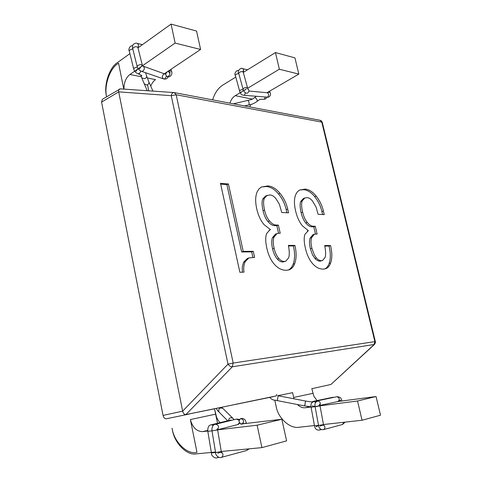 <?xml version="1.0" encoding="UTF-8"?>
<svg xmlns="http://www.w3.org/2000/svg" width="482" height="482" viewBox="0 0 482 482"><rect width="100%" height="100%" fill="white"/><g stroke="black" fill="none" stroke-linecap="round" stroke-linejoin="round"><path stroke-width="0.72" d="M288.224 270.059C290.387 269.07 292.02 267.118 293.134 264.196C294.978 259.31 295.062 253.231 293.381 245.953L288.501 245.941M270.523 229.691L269.86 229.872L266.697 233.499C265.329 236.74 265.383 241.669 266.859 248.284C268.353 254.918 270.812 260.202 274.222 264.142C277.933 268.372 282.024 270.414 286.501 270.269L288.995 269.848C291.544 268.998 293.436 266.944 294.671 263.678C296.514 258.786 296.593 252.701 294.912 245.416L288.393 245.392C289.513 251.152 289.574 255.34 288.567 257.96L285.663 261.256L282.952 261.979C280.916 262.015 279.054 261.063 277.373 259.123C275.126 256.52 273.523 253.092 272.559 248.833C271.456 243.928 271.438 240.187 272.505 237.608L275.565 234.029L278.391 233.252L280.223 233.288L278.355 225.112L276.837 225.684L274.391 225.606C272.342 225.54 270.197 224.19 267.956 221.557C265.709 218.9 264.076 215.315 263.052 210.797C261.822 205.32 261.75 201.356 262.841 198.903L265.684 195.921L269.974 194.921C272.017 195.077 273.993 196.307 275.903 198.608L279.373 204.229L281.753 212.49L288.573 212.833L287.706 209.08C286.344 203.169 283.778 197.927 280.012 193.354C276.24 188.775 272.21 186.293 267.926 185.901L261.238 187.082L258.973 188.926L257.274 191.613C255.327 195.903 255.147 201.639 256.743 208.82C258.213 215.358 260.66 220.629 264.082 224.654L270.523 229.691L269.233 230.179M278.554 233.258L276.837 225.684M286.917 212.749L286.206 209.664C284.844 203.759 282.283 198.524 278.518 193.963C274.746 189.396 270.715 186.914 266.425 186.534L261.395 186.992M294.912 245.416L293.381 245.953M285.663 261.256L284.5 261.449C282.464 261.485 280.602 260.533 278.921 258.587C276.674 255.984 275.065 252.544 274.101 248.284C272.999 243.368 272.981 239.62 274.041 237.042L277.096 233.463M278.355 225.112L275.915 225.034C273.872 224.961 271.728 223.612 269.48 220.967C267.233 218.31 265.594 214.719 264.57 210.194C263.341 204.705 263.262 200.735 264.347 198.283L267.191 195.3M243.211 251.375L228.432 183.985L220.497 183.323L239.861 272.27L243.994 272.137C243.392 268.305 243.772 264.823 245.133 261.678L248.977 257.894L254.61 257.418L253.267 251.333L243.211 251.375L241.651 251.947L226.914 184.654L220.672 184.136M312.595 201.139L316.126 207.206L318.108 214.309L324.247 214.617L323.404 211.05C322.066 205.434 319.662 200.464 316.186 196.132C312.71 191.794 309.04 189.45 305.184 189.095L299.455 190.101L297.304 191.89L295.737 194.559C294.068 198.644 294.02 204.085 295.587 210.887C297.033 217.081 299.322 222.075 302.467 225.883L308.341 230.649L304.979 234.264C303.817 237.337 303.955 242.006 305.401 248.272C306.865 254.544 309.167 259.551 312.306 263.286C315.71 267.293 319.421 269.233 323.44 269.101L325.513 268.763C327.868 267.998 329.592 266.034 330.67 262.871C332.237 258.238 332.194 252.46 330.55 245.549L324.687 245.525C325.796 250.989 325.928 254.96 325.073 257.442L322.44 260.587L320.325 260.642L318.126 259.653L316.415 258.033L314.415 255.086L311.896 248.266C310.818 243.615 310.727 240.06 311.637 237.614L314.403 234.186L317.114 234.053L315.288 226.293L313.095 226.221C311.258 226.16 309.305 224.883 307.239 222.383C305.172 219.864 303.636 216.46 302.63 212.17C301.425 206.971 301.28 203.205 302.208 200.867L304.865 197.957L307.197 197.656C309.034 197.795 310.83 198.958 312.595 201.139M311.848 388.685L330.935 384.461L374.062 344.63L374.869 341.575L321.777 122.109L176.189 94.767L233.174 363.054L375.327 341.545C375.695 342.033 375.406 342.997 374.466 344.437L232.312 366.79L233.174 363.054L227.992 364.127C229.287 365.934 230.727 366.82 232.312 366.79L185.901 414.586L273.113 396.698M120.482 88.875L174.02 92.55C172.562 92.568 171.64 93.61 171.261 95.683L176.189 94.767L174.279 92.586L319.97 120.265L322.307 122.458L375.327 341.545M171.261 95.683L227.992 364.127L182.654 411.146C183.196 413.423 184.275 414.568 185.901 414.586L185.901 414.586C184.275 414.568 183.196 413.417 182.654 411.146L118.693 91.875L171.261 95.683M228.432 183.985L226.914 184.654M253.267 251.333L251.706 251.893L241.651 251.947M252.936 257.442L251.706 251.893M242.344 272.191L242.277 266.974L243.561 262.238L247.411 258.454L248.977 257.894M315.288 226.293L313.794 226.835L311.595 226.769C309.757 226.709 307.805 225.431 305.739 222.937C303.672 220.425 302.142 217.027 301.136 212.743C299.931 207.549 299.792 203.784 300.72 201.452L303.383 198.542L304.865 197.957M315.481 234.017L313.794 226.835M322.44 260.587L318.801 261.142L315.565 259.274L312.547 254.942L310.384 248.79C309.305 244.139 309.221 240.596 310.125 238.15L312.902 234.722L314.403 234.186M330.55 245.549L329.055 246.055L324.79 246.043M324.748 268.956C326.724 268.04 328.194 266.172 329.158 263.365C330.73 258.732 330.694 252.96 329.055 246.055M308.341 230.649L307.383 230.999M322.621 214.532L321.928 211.604C320.596 205.995 318.192 201.03 314.716 196.704C311.239 192.372 307.57 190.035 303.714 189.691L299.587 190.029M120.349 88.851L120.355 88.851C118.946 88.923 118.391 89.935 118.693 91.875L182.654 411.146L163.061 415.43L101.569 102.124L102.335 99.316L120.313 88.851M276.764 394.499L276.27 395.915L234.885 404.476M189.263 414.038L166.284 418.786C164.657 418.78 163.585 417.659 163.061 415.43M185.901 414.586L214.532 408.808M292.586 392.667L277.903 395.704M274.776 400.132L276.204 406.651C277.993 418.099 290.074 429.107 299.25 427.227L314.439 425.54M317.017 400.608L313.83 396.12L311.818 388.57M292.556 392.547L294.02 398.813M315.999 406.35L357.53 401L362.066 420.244L323.464 424.534M297.364 404.512C300.003 407.019 302.696 408.085 305.437 407.712L311.053 406.989M338.039 401.5L376.05 396.535L380.521 415.201L362.066 420.244M376.05 396.535L357.53 401M266.956 92.713L298.828 74.101L279.367 69.221L275.445 52.562L243.296 72.427M229.926 103.16C231.083 99.587 232.86 97.093 235.258 95.671L242.024 91.616M244.254 90.279L245.428 89.574M247.67 88.23L279.367 69.221M298.828 74.101L294.942 57.876L275.445 52.562M212.622 99.87C214.845 92.815 218.304 87.851 222.991 84.977L235.788 77.072M249.766 106.926L250.742 104.455M207.772 431.016L202.615 431.625C196.614 431.492 192.535 427.474 190.378 419.557L196.975 452.303C187.305 455.092 173.936 441.849 172.086 428.269L172.363 429.661C174.219 442.801 186.697 455.761 196.216 453.875L215.514 452.038M217.521 423.268L214.502 408.676L216.617 417.394L218.268 420.509L220.021 422.654M240.819 424.058L281.843 419.25L286.597 440.873L261.931 447.621L221.256 451.489M217.635 429.854L257.123 425.208L261.931 447.621M257.123 425.208L281.843 419.25M123.952 89.104C123.934 82.5 125.929 77.626 129.941 74.475L175.135 43.079L200.602 49.465L196.554 31.053L171.062 24.1L137.979 47.857M164.434 73.686L166.941 72.005M170.977 69.3L171.562 71.565C170.803 70.697 169.375 70.77 167.266 71.788L200.602 49.465M175.135 43.079L171.062 24.1M129.911 53.653L117.445 62.606C109.312 67.498 103.63 85.133 106.468 96.129L106.594 96.755M150.733 86.127C151.981 83.079 153.589 80.916 155.553 79.632L147.293 77.97M147.534 84.82L148.775 90.809M123.772 89.086L118.566 63.238C110.209 67.51 103.859 85.368 106.6 96.755M319.078 405.952L315.101 406.712L320.03 405.892L323.482 424.618L318.53 425.437C319.132 428.594 320.819 429.986 323.603 429.607L323.603 429.607C325.495 428.094 325.368 426.48 323.217 424.75M318.53 425.437L315.101 406.712C314.487 403.657 315.439 401.759 317.957 401.024C320.054 401.47 320.717 402.922 319.952 405.374M241.91 424.064C238.626 422.877 238.198 421.045 240.632 418.569C243.982 419.629 244.446 421.449 242.03 424.033L241.88 424.07M237.765 424.558L239.44 422.786M247.79 88.561C249.429 90.483 249.218 92.044 247.158 93.249C244.964 93.056 243.591 91.664 243.036 89.08L238.686 73.258C240.006 71.661 241.5 71.246 243.181 71.999L242.988 70.962M243.681 95.267L244.446 95.087L245.525 92.821M243.139 89.435C241.121 89.634 239.958 90.2 239.638 91.122C240.199 93.713 241.572 95.099 243.753 95.279L244.446 95.087M167.362 71.74L168.622 71.607C170.586 74.047 170.086 75.722 167.121 76.632C165.32 75.186 165.398 73.553 167.362 71.74M163.892 74.059C161.94 75.873 161.862 77.5 163.663 78.94L164.874 78.813L166.447 76.234M168.146 76.855C167.314 78.717 165.82 79.41 163.663 78.94L164.874 78.813M284.5 261.449L282.952 261.979M278.921 258.587L277.373 259.123M274.101 248.284L272.559 248.833M274.041 237.042L272.505 237.608M275.915 225.034L274.391 225.606M269.48 220.967L267.956 221.557M264.57 210.194L263.052 210.797M264.347 198.283L262.841 198.903M287.706 209.08L286.206 209.664M280.012 193.354L278.518 193.963M267.926 185.901L266.425 186.534M294.671 263.678L293.134 264.196M245.133 261.678L243.561 262.238M302.208 200.867L300.72 201.452M302.63 212.17L301.136 212.743M307.239 222.383L305.739 222.937M313.095 226.221L311.595 226.769M311.637 237.614L310.125 238.15M311.896 248.266L310.384 248.79M316.415 258.033L314.891 258.539M321.476 260.744L319.958 261.25M330.67 262.871L329.158 263.365M305.184 189.095L303.714 189.691M316.186 196.132L314.716 196.704M323.404 211.05L321.928 211.604M276.27 395.915L253.996 400.518M118.693 91.875L101.569 102.124M312.902 393.342L293.652 397.463M309.703 406.718L305.437 407.712M252.321 99.105L235.258 95.671M190.378 419.557L215.635 414.152M202.615 431.625L207.706 430.438M129.941 74.475L141.395 76.783M318.518 425.359L314.499 425.883L311.095 407.224L315.089 406.657M314.499 425.883C315.101 429.034 316.782 430.42 319.554 430.034L320.578 429.221M315.65 402.331L313.957 401.554C311.444 402.283 310.486 404.175 311.095 407.224M313.957 401.554L336.954 396.71C339.563 397.807 339.949 399.403 338.099 401.488L338.063 401.5M338.177 401.482L341.702 400.801C341.611 398.204 340.027 396.837 336.954 396.71M334.653 397.198L333.887 397.355M343.877 422.268L342.527 424.467L345.088 422.136M318.518 400.596L317.626 400.476C309.281 401.813 314.993 402.542 305.528 401.03L304.678 405.928L311.023 406.814M304.745 405.844L305.528 401.03L277.578 395.644M304.678 405.928L277.505 400.656C277.499 398.909 277.789 397.288 278.373 395.794M239.042 420.34L236.493 419.093L239.464 419.394M218.226 457.075L217.334 457.701C215.34 458.997 210.965 455.839 211.405 452.972L215.587 452.453M236.493 419.093L215.544 424.268C218.575 424.901 219.262 426.684 217.605 429.607M216.858 429.348L217.581 429.155L217.316 429.667L217.406 428.793L217.647 429.92L211.996 430.896C211.743 426.775 212.923 424.57 215.544 424.268M211.984 430.818L207.826 431.39L211.405 452.972M221.118 451.7C223.401 453.743 223.546 455.617 221.557 457.322C219.551 458.629 215.165 455.442 215.605 452.574L221.274 451.586L217.647 429.92M207.826 431.39C207.579 427.281 208.76 425.076 211.375 424.781L213.406 425.389M221.557 457.322L246.597 450.519L247.923 448.953M227.076 421.419L225.697 421.262L231.137 420.057M228.414 420.611C229.167 417.816 230.697 417.075 232.999 418.394L234.113 419.683M232.752 418.147L222.907 408.423C219.605 407.326 218.298 408.507 218.973 411.983L219.214 412.224M246.332 423.533L246.278 423.202L241.795 424.082M241.741 424.088L240.843 424.196M239.638 91.122L235.318 75.343C235.626 74.385 236.783 73.812 238.789 73.626M248.929 91.02L267.281 92.749C268.98 93.821 269.083 95.291 267.576 97.159L243.753 95.279M266.877 97.346L269.004 96.99C270.589 95.49 270.95 94.044 270.077 92.646C269.739 92.098 268.721 92.122 267.022 92.719M265.245 97.201L264.371 98.997L263.503 99.304L265.618 98.949L266.895 97.346M257.165 101.359C254.08 103.534 251.303 104.721 248.82 104.919L249.007 104.757C249.29 102.738 248.893 101.292 247.814 100.413C251.134 99.545 251.779 99.84 254.568 97.593C256.255 97.997 257.159 99.208 257.286 101.232L259.696 99.503C260.16 99.599 258.924 99.063 263.503 99.304M243.211 72.119C243.946 70.342 243.657 69.155 242.332 68.558L247.537 69.806M243.181 71.999L247.549 87.82C245.868 87.121 244.368 87.537 243.036 89.08M164.537 73.722L166.007 73.318M165.796 74.324L143.04 66.13C144.859 67.619 144.769 69.306 142.774 71.185L141.533 71.318L163.663 78.94M132.839 49.134C130.67 49.333 129.471 49.965 129.26 51.02L133.695 68.914L134.183 68.052L137.316 67.058M141.533 71.318C139.286 70.565 137.828 68.962 137.159 66.498L137.659 65.624C139.84 64.431 141.407 64.329 142.347 65.323L142.214 65.805M142.479 65.817L137.864 47.381C135.906 46.242 134.183 46.634 132.695 48.549L137.159 66.498M140.865 71.065L139.533 73.439L138.069 73.722C135.81 72.969 134.351 71.372 133.695 68.914M142.437 44.657L137.111 43.38C138.527 44.091 138.792 45.501 137.918 47.604M144.01 83.675L146.877 85.073C148.691 84.314 149.306 83.139 148.715 81.542L146.661 76.06C146.902 77.216 146.16 78.096 144.437 78.693L141.75 77.861L140.786 74.903L141.919 75.746L138.069 73.722M322.307 122.458C321.831 121.187 321.054 120.458 319.97 120.265M330.935 384.461L374.466 344.437M318.566 425.618L316.192 426.57L316.981 425.648M312.143 405.934L315.059 406.471M319.554 430.034L321.295 429.564M338.123 401.488L319.952 405.41M338.605 401.422L340.455 400.09L339.009 400.813M332.996 397.246L317.626 400.476M323.603 429.607L342.527 424.467M323.482 424.618L323.681 425.437C323.151 424.955 321.994 425.19 320.217 426.13M277.505 400.656C275.65 399.747 273.143 401.271 269.619 397.331M320.03 405.892L319.903 404.838L318.909 405.44M318.747 406.067L319.12 405.946M319.662 405.434L319.741 404.067L319.295 405.826L319.662 405.434M239.271 423.28L239.584 423.003M239.711 423.172L238.15 424.515M237.855 424.54L217.623 429.745M218.774 457.31L217.334 457.701M216.948 429.92L216.49 430.089M215.605 452.574L211.996 430.896M221.274 451.586L221.467 452.429C221.208 451.947 219.997 452.23 217.846 453.267M220.792 451.815L221.563 452.917L220.786 451.815M211.375 424.781L225.697 421.262M246.597 450.519L249.176 448.832M216.285 408.447L217.418 410.429L227.667 420.786M222.66 408.182L221.75 407.284M246.278 423.202C245.657 419.545 243.778 417.996 240.632 418.569M243.434 422.774L242.295 424.015M238.518 70.583C236.463 69.547 233.848 74.156 235.318 75.343M241.187 92.424L243.085 90.688M267.281 92.749L267.835 92.936M269.655 91.14L270.077 92.646M254.568 97.593L256.231 96.394M242.332 68.558C240.958 67.01 236.801 71.571 238.686 73.258M248.82 104.919L244.525 105.932M247.814 100.413L233.354 103.811M247.549 87.82L247.983 89.206L247.603 88.555M244.585 90.387L246.489 88.646M165.163 73.939L165.814 74.132M132.562 45.724C129.748 45.338 128.091 49.809 129.26 51.02M143.04 66.13C142.636 66.215 142.545 64.046 139.467 68.926M137.924 68.522L135.996 71.336M137.111 43.38C136.502 42.844 135.225 43.151 133.291 44.308C132.327 46.067 132.128 47.483 132.695 48.549M146.661 76.06L145.534 72.698M147.209 90.706L141.75 77.861M148.86 81.874L152.927 91.098M171.562 71.565C172.749 72.752 171.038 78.042 167.121 76.632M168.652 71.619L170.351 72.655"/></g></svg>
